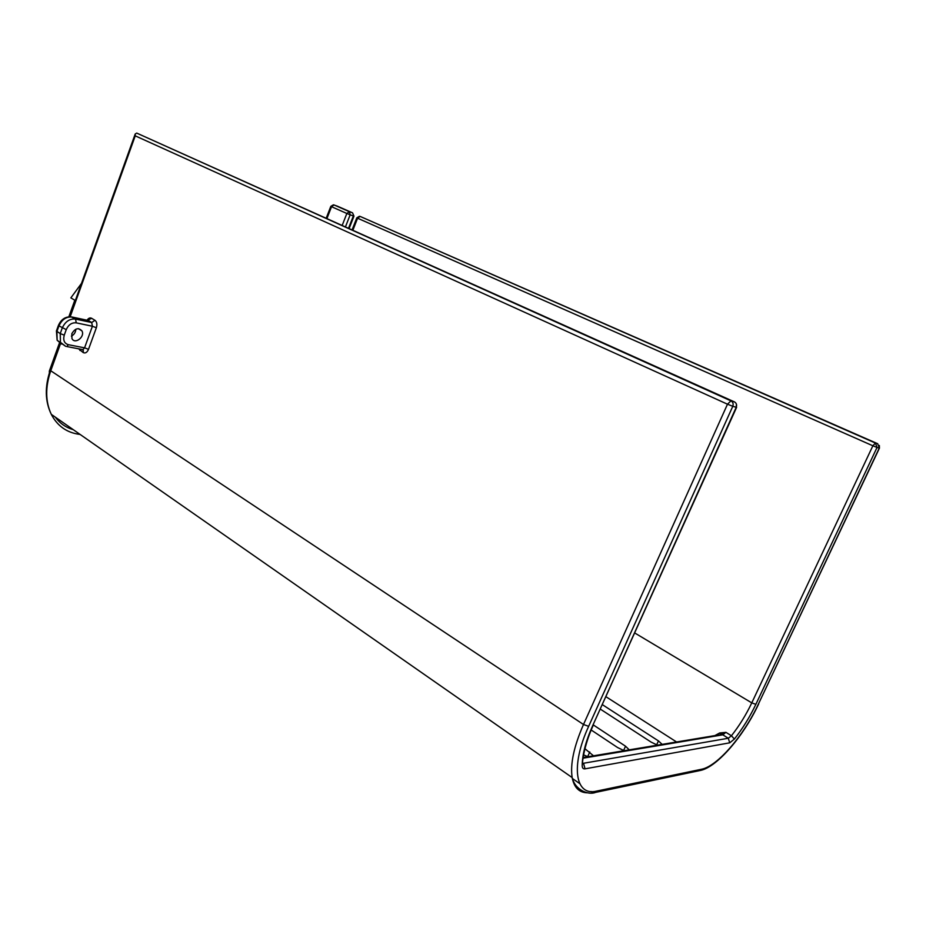 <?xml version="1.0" encoding="UTF-8"?>
<svg xmlns="http://www.w3.org/2000/svg" width="926" height="926" viewBox="0 0 926 926"><rect width="100%" height="100%" fill="white"/><g stroke="black" fill="none" stroke-linecap="round" stroke-linejoin="round"><path stroke-width="1.39" d="M584.943 748.717L593.497 755.801M587.952 756.727L583.623 754.898M657.472 745.164L651.094 742.096L600.488 709.223M602.502 704.744L658.455 740.916L662.171 744.377M624.17 750.697L617.549 747.513L591.193 730.001M593.381 724.977L625.536 746.217L629.252 749.852M71.395 336.115C74.184 334.622 75.666 332.307 75.863 329.193M71.834 333.696C75.087 328.267 78.455 327.329 81.928 330.871C85.319 336.717 74.856 344.819 71.95 338.557L71.834 333.696M52.608 363.744L52.099 363.409L52.203 364.856M74.809 300.232L68.848 316.808M59.438 342.99L49.344 371.083L49.367 372.946M75.33 300.533L70.862 297.859L81.511 283.356M736.413 404.153L736.228 407.29C737.05 404.87 736.448 403.065 734.411 401.872L730.95 400.865C732.998 402.069 733.6 403.875 732.779 406.306L727.489 404.199L730.95 400.865L136.724 133.089L734.642 401.988M353.964 216.14L352.551 212.841L353.964 216.14L349.171 228.386M337.377 206.162L352.551 212.841L349.368 211.684L350.167 214.809L346.845 213.478L349.368 211.684L334.043 204.947L331.531 206.706L330.814 206.348M326.265 218.061L330.814 206.359L333.372 204.831L337.064 206.047M136.724 133.089L135.208 133.992L135.242 135.844L727.489 404.199L583.496 724.502C573.889 746.472 570.103 764.17 572.164 777.574C574.12 787.644 579.248 792.725 587.559 792.806M357.436 218.015L360.11 216.406L357.575 218.212L356.811 217.841L352.158 229.729M758.429 704.015C743.752 735.661 717.384 766.346 701.457 769.274L596.68 791.082C575.335 796.545 570.231 766.346 588.647 726.331L732.779 406.306L736.228 407.29L592.617 725.81C585.707 741.39 582.234 754.713 582.211 765.79C582.28 768.082 583.23 769.089 585.058 768.835L729.723 742.826L734.387 739.052C742.698 728.519 749.852 716.955 755.847 704.35L877.038 447.455L879.249 448.091L758.429 704.015L879.434 448.126L877.64 443.704L875.429 443.056L877.038 447.455L872.871 445.788L875.429 443.056L360.11 216.406L877.744 443.751M352.933 230.076L357.575 218.212L872.871 445.788L751.773 702.869C746.09 714.814 739.307 725.776 731.424 735.753L725.938 732.35L720.741 734.399L722.812 734.827L720.451 734.468L719.571 733.022L714.872 735.603M734.387 739.052L731.424 735.753L728.311 738.253L722.812 734.827L725.938 732.35L719.815 732.952L720.567 734.434M587.674 756.635L589.781 751.981M656.627 744.863L658.455 740.916M623.58 750.511L625.536 746.217M65.584 346.278L57.134 340.247L56.926 331.508L58.894 326.033C61.868 319.493 66.313 316.495 72.228 317.051L88.375 320.5L91.709 322.526L75.562 319.088L71.279 316.9M78.606 348.836L83.247 352.598L83.294 350.364L81.847 349.426M729.723 742.826L728.311 738.253L583.056 763.348M345.514 226.731L350.167 214.809L353.35 215.955L348.593 228.12M588.647 726.331L583.496 724.502L50.756 370.77L60.514 343.639M80.122 434.444L79.161 434.317C66.591 432.535 57.308 425.867 51.3 414.35C45.374 401.676 45.189 387.149 50.756 370.77L50.305 370.157M572.326 778.442L579.722 783.593M591.066 791.51L592.189 792.297M326.994 218.397L331.531 206.706L346.845 213.478L342.25 225.261M55.271 417.105C59.901 423.356 65.908 427.546 73.281 429.676M49.333 371.118L49.437 372.727L49.344 371.083M78.444 433.275L79.161 434.317M70.168 316.785L135.242 135.844M736.598 407.359L592.617 725.81M593.115 725.579C585.452 742.154 582.824 757.7 582.558 762.167L582.211 765.79M583.53 763.313L585.058 768.835M634.842 633.037L751.773 702.869L755.847 704.35M698.482 770.849L701.457 769.274M593.277 792.806L595.615 792.378L596.68 791.082M583.079 758.186L722.755 734.839M68.362 344.704L66.73 346.532L82.935 349.634L84.567 347.84L68.362 344.704C64.276 343.396 62.91 340.201 64.264 335.119L66.244 329.633C68.478 324.713 71.811 322.456 76.245 322.85L92.403 326.241L84.567 347.84L88.514 349.322L96.362 327.746C97.346 324.343 96.883 321.854 94.973 320.303L91.628 318.289C89.984 317.479 88.468 318.127 87.056 320.211M83.247 352.598C85.366 353.547 87.125 352.459 88.514 349.322M76.245 322.85L75.562 319.088C69.647 318.544 65.19 321.553 62.204 328.105L60.236 333.603L56.405 331.022L58.373 325.535L66.244 329.633M64.264 335.119L60.236 333.603L60.433 342.342L65.734 346.37M61.602 344.067L57.134 340.247L56.44 330.929M96.362 327.746L92.403 326.241L91.709 322.526L94.973 320.303M81.604 349.415L82.472 349.669M80.134 349.137L79.949 350.503M58.407 325.454L58.373 325.535C61.081 319.366 65.376 316.495 71.256 316.9M91.628 318.289L87.576 320.327M606.09 696.803L676.582 741.981M81.928 330.871L78.34 328.649M59.947 343.326L50.27 370.25C44.668 386.698 45.015 401.398 51.3 414.35L572.164 777.574C574.953 789.936 588.427 795.446 595.615 792.378L700.496 770.432C717.21 766.994 743.694 736.089 758.683 703.887M135.208 133.992L69.496 316.773M359.392 216.29L356.811 217.841M879.434 448.115L879.341 445.475M583.172 757.526L718.981 734.92"/></g></svg>
